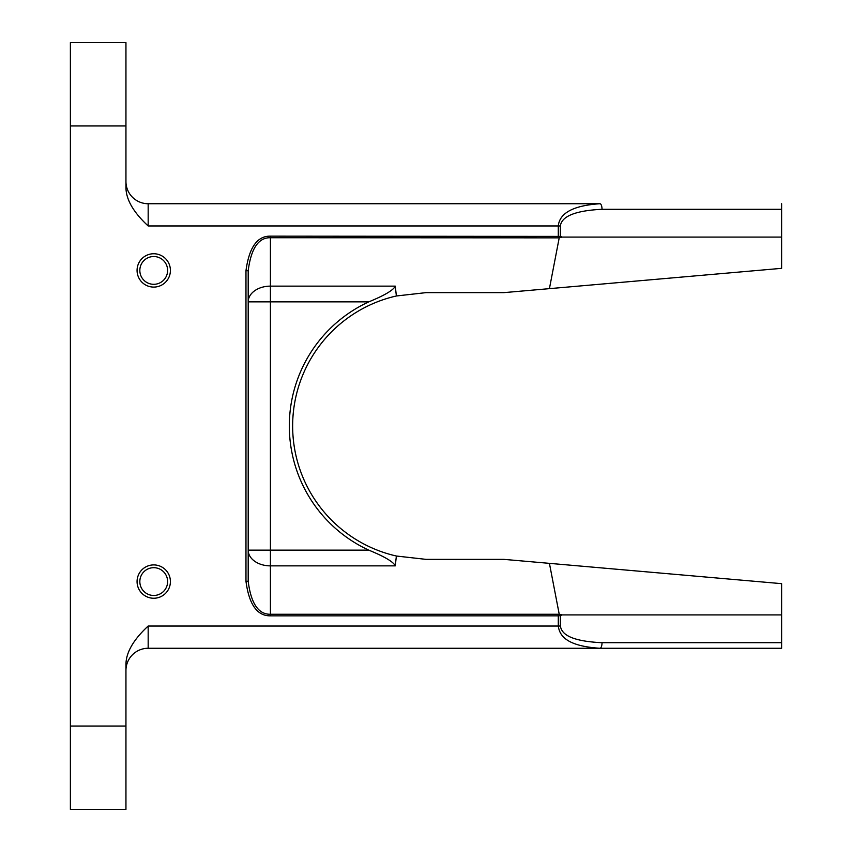 <?xml version="1.0" encoding="UTF-8"?>
<svg xmlns="http://www.w3.org/2000/svg" width="852" height="852" viewBox="0 0 852 852"><rect width="100%" height="100%" fill="white"/><g stroke="black" fill="none" stroke-linecap="round" stroke-linejoin="round"><path stroke-width="1.28" d="M70.386 125.947L125.947 125.947L125.947 42.6L70.386 42.6L70.386 809.4L125.947 809.4L125.947 664.528C126.021 652.494 133.434 639.66 148.173 626.039L148.173 648.265A22.227 22.227 0 0 0 125.947 670.492A22.227 22.227 0 0 1 148.173 648.265L599.957 648.265C563.886 645.997 559.423 633.835 558.284 626.039L558.284 615.847L270.414 615.847C257.176 616.017 249.029 604.494 245.972 581.266L245.972 270.734C249.114 247.41 257.272 235.887 270.414 236.153L560.35 236.398L559.21 237.857L270.414 237.729L270.414 286.134L395.285 286.134L396.372 295.974L426 292.641L503.788 292.641L549.423 288.647L559.21 237.857M125.947 125.947L125.947 187.472C126.021 199.506 133.434 212.34 148.173 225.961L148.173 203.734A22.227 22.227 0 0 1 125.947 181.508A22.227 22.227 0 0 0 148.173 203.734A22.227 22.227 0 0 1 125.947 181.508A22.227 22.227 0 0 0 148.173 203.734L599.957 203.734A5.559 2.066 90 0 1 602.023 209.294L781.614 209.294L781.614 237.08L562.054 237.08L559.658 237.719M167.62 270.414A13.888 13.888 0 0 1 153.733 284.312A13.888 13.888 0 0 1 139.834 270.414A13.888 13.888 0 0 1 153.733 256.527A13.888 13.888 0 0 1 167.62 270.414M167.62 581.586A13.888 13.888 0 0 0 153.733 567.688A13.888 13.888 0 0 0 139.834 581.586A13.888 13.888 0 0 0 153.733 595.473A13.888 13.888 0 0 0 167.62 581.586M549.423 288.647L781.614 268.337L781.614 237.08M558.284 237.729L558.284 225.961L560.35 225.961L560.35 236.398L562.054 237.08M560.35 225.961C561.681 216.174 575.579 210.614 602.023 209.294M148.173 225.961L558.284 225.961C559.626 212.904 573.513 205.502 599.957 203.734M781.614 203.734L781.614 209.294M781.614 614.92L562.054 614.92L560.35 615.602L559.21 614.143L549.423 563.353L781.614 583.663L781.614 648.265L599.957 648.265A5.559 2.066 -90 0 0 602.023 642.706C565.941 641.002 561.489 631.886 560.35 626.039L560.35 615.602L558.284 615.847L558.284 614.271L270.414 614.271C258.38 614.441 250.978 603.44 248.188 581.266L248.188 270.734C251.052 248.464 258.465 237.463 270.414 237.729L270.414 236.153M559.21 614.143L558.284 614.271M559.658 614.281L562.054 614.92M396.372 295.974A133.359 133.359 0 0 0 396.372 556.026L395.275 565.866C393.475 561.894 384.646 556.654 368.81 550.147A136.693 136.693 0 0 1 368.81 301.853C384.625 295.356 393.454 290.117 395.285 286.134M396.372 556.026L426 559.359L503.788 559.359L549.423 563.353M245.972 581.266L248.188 581.266M245.972 270.734L248.188 270.734M368.81 301.853L248.188 301.853A22.227 15.719 180 0 1 270.414 286.134L270.414 550.147L368.81 550.147M395.275 565.866L270.414 565.866A22.227 15.719 180 0 1 248.188 550.147L270.414 550.147L270.414 615.847M137.065 581.586A16.667 16.667 0 0 1 153.733 564.908A16.667 16.667 0 0 1 170.4 581.586A16.667 16.667 0 0 1 153.733 598.253A16.667 16.667 0 0 1 137.065 581.586M170.4 270.414A16.667 16.667 0 0 1 153.733 287.092A16.667 16.667 0 0 1 137.065 270.414A16.667 16.667 0 0 1 153.733 253.747A16.667 16.667 0 0 1 170.4 270.414M560.35 626.039L148.173 626.039M70.386 726.053L125.947 726.053M781.614 642.706L602.023 642.706"/></g></svg>
